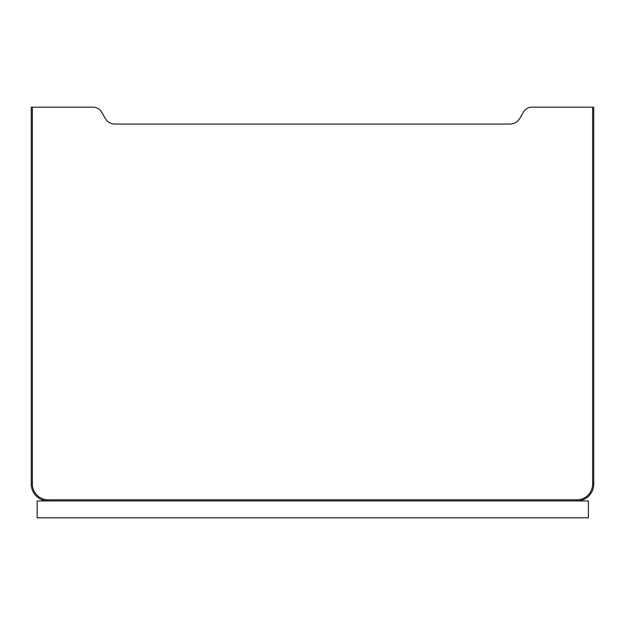 <?xml version="1.0" encoding="UTF-8"?>
<svg xmlns="http://www.w3.org/2000/svg" width="625" height="625" viewBox="0 0 625 625"><rect width="100%" height="100%" fill="white"/><g stroke="black" fill="none" stroke-linecap="round" stroke-linejoin="round"><path stroke-width="0.94" d="M31.25 484.062A16.875 16.875 0 0 0 48.125 500.938L37.156 500.938L37.156 517.812L588.406 517.812L588.406 500.938L48.125 500.938A16.875 16.875 0 0 1 31.25 484.062A16.875 16.875 0 0 0 48.125 500.938A16.875 16.875 0 0 1 31.25 484.062A16.875 16.875 0 0 0 48.125 500.938A16.875 16.875 0 0 1 31.25 484.062L31.25 107.187L32.375 107.187L32.375 484.062L31.25 484.062A16.875 16.875 0 0 0 48.125 500.938A16.875 16.875 0 0 1 31.25 484.062A16.875 16.875 0 0 0 48.125 500.938A16.875 16.875 0 0 1 31.25 484.062A16.875 16.875 0 0 0 48.125 500.938A16.875 16.875 0 0 1 31.25 484.062A16.875 16.875 0 0 0 48.125 500.938L48.125 499.812L576.875 499.812A15.75 15.75 0 0 0 592.625 484.062L592.625 107.187L531.875 107.187A9.742 9.742 0 0 0 523.438 112.062L519.758 118.438A11.25 11.25 0 0 1 510.016 124.063L114.984 124.063A11.25 11.25 0 0 1 105.242 118.438L101.562 112.062A9.742 9.742 0 0 0 93.125 107.187L32.375 107.187M592.625 107.187L593.75 107.187L593.75 484.062A16.875 16.875 0 0 1 576.875 500.938A16.875 16.875 0 0 0 593.75 484.062A16.875 16.875 0 0 1 576.875 500.938L576.875 499.812M592.625 484.062L593.75 484.062A16.875 16.875 0 0 1 576.875 500.938M48.125 499.812A15.75 15.75 0 0 1 32.375 484.062"/></g></svg>

